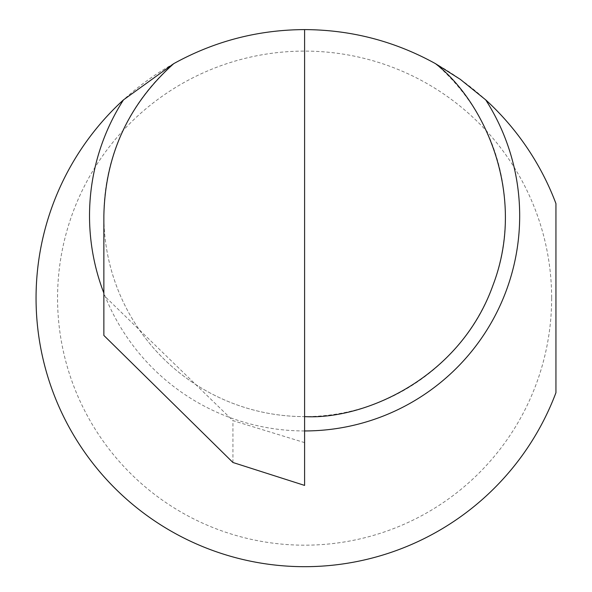 <?xml version="1.0" encoding="UTF-8"?>
<svg xmlns="http://www.w3.org/2000/svg" width="592" height="592" viewBox="0 0 592 592"><rect width="100%" height="100%" fill="white"/><g stroke="black" fill="none" stroke-linecap="round" stroke-linejoin="round"><path stroke-width="0.44" stroke-dasharray="2.96 2.22" d="M551.64 298.139A247.042 247.042 0 0 1 304.599 545.18A247.042 247.042 0 0 1 57.557 298.139A247.042 247.042 0 0 1 304.599 51.097A247.042 247.042 0 0 1 551.64 298.139M555.94 298.139L555.94 392.703A268.539 268.539 0 0 1 36.06 298.139A268.539 268.539 0 0 1 555.94 203.581L555.94 298.139M304.599 416.613L304.599 442.624L232.93 420.616L139.312 329.788A200.74 200.74 0 0 1 103.859 215.865L103.859 295.393L139.312 329.788A200.74 200.74 0 0 0 304.599 416.613L304.599 29.6M103.859 335.427L103.859 295.393M304.599 442.624L304.599 485.41M435.475 63.647A200.74 200.74 0 0 1 450.061 354.208A200.74 200.74 0 0 1 159.137 354.208A200.74 200.74 0 0 1 173.73 63.647M232.93 462.493L232.93 420.616M304.599 430.946A215.074 215.074 0 0 1 103.859 293.07"/><path stroke-width="0.89" d="M304.599 29.6L304.599 485.41L232.93 462.493L103.859 335.427L103.859 215.865C105.117 155.015 128.405 104.273 173.73 63.647C214.452 41.159 258.075 29.815 304.599 29.6C351.123 29.815 394.746 41.159 435.475 63.647C483.56 100.559 527.842 194.487 492.825 285.655C459.94 377.615 365.131 419.972 304.599 416.613M173.73 63.647L123.484 99.87A268.539 268.539 0 0 0 154.031 520.501A268.539 268.539 0 0 0 555.94 392.703L555.94 203.581A268.539 268.539 0 0 0 485.714 99.87L460.287 79.335L435.475 63.647M485.714 99.87A215.074 215.074 0 0 1 304.599 430.946M103.859 293.07A215.074 215.074 0 0 1 123.484 99.87"/></g></svg>
